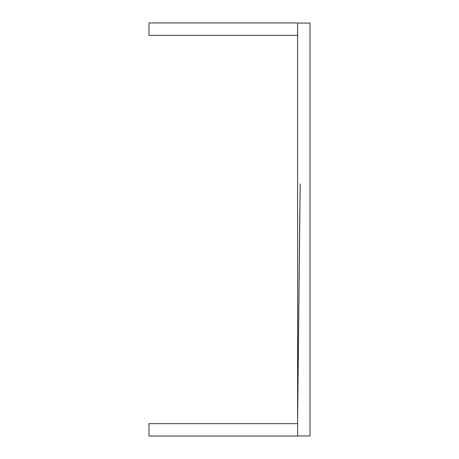 <?xml version="1.0" encoding="UTF-8"?>
<svg xmlns="http://www.w3.org/2000/svg" width="459" height="459" viewBox="0 0 459 459"><rect width="100%" height="100%" fill="white"/><g stroke="black" fill="none" stroke-linecap="round" stroke-linejoin="round"><path stroke-width="0.69" d="M297.627 23.053L310.014 23.053L310.014 435.947L297.627 435.947L310.014 435.947L310.014 23.053L297.627 23.053M297.627 37.472L297.627 22.95L148.986 22.95L297.627 22.95L297.627 423.663L297.621 35.538M299.819 209.729L297.627 420.415L300.186 183.875M310.014 130.304L310.014 134.183M310.014 138.073L310.014 137.614M310.014 128.956L310.014 121.119M310.014 126.018L310.014 125.307M310.014 116.138L310.014 111.612M310.014 99.27L310.014 97.962M310.014 80.055L310.014 81.536M310.014 83.767L310.014 105.633M310.014 111.032L310.014 115.978M310.014 327.215L310.014 333.854M310.014 337.658L310.014 337.279M310.014 325.735L310.014 324.685M310.014 316.595L310.014 313.606M310.014 301.173L310.014 291.574M310.014 291.436L310.014 284.259M310.014 237.24L310.014 229.5M310.014 224.124L310.014 222.041M310.014 220.28L310.014 222.449M310.014 250.144L310.014 256.633M310.014 267.729L310.014 270.787M310.014 279.537L310.014 287.15M297.627 423.663L297.627 436.05L148.986 436.05L148.986 423.663L148.986 436.05L297.627 436.05L297.627 423.663L148.986 423.663L297.627 423.663M148.986 22.95L148.986 35.337L297.627 35.337L148.986 35.337L148.986 22.95"/></g></svg>
